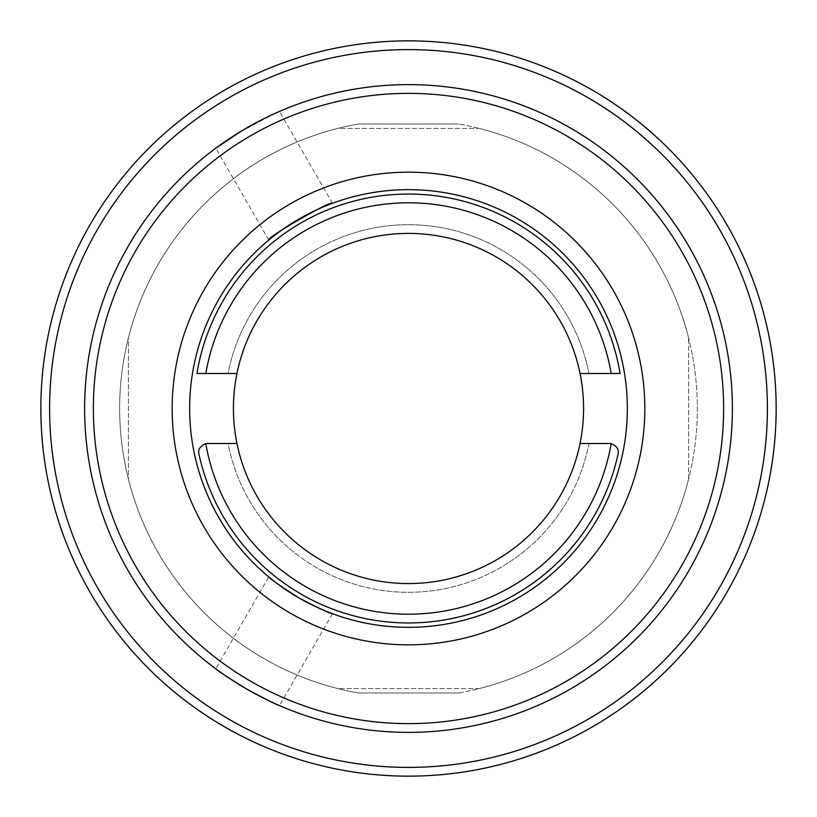 <?xml version="1.0" encoding="UTF-8"?>
<svg xmlns="http://www.w3.org/2000/svg" width="817" height="817" viewBox="0 0 817 817"><rect width="100%" height="100%" fill="white"/><g stroke="black" fill="none" stroke-linecap="round" stroke-linejoin="round"><path stroke-width="0.61" stroke-dasharray="4.08 3.06" d="M408.5 194.037A214.463 214.463 0 0 0 196.917 373.481L228.045 373.481A183.825 183.825 0 0 1 588.955 373.481L620.083 373.481A214.463 214.463 0 0 0 408.5 194.037A214.463 214.463 0 0 1 620.083 373.481M408.5 84.621A323.879 323.879 0 0 1 732.379 408.5A323.879 323.879 0 0 1 408.5 732.379A323.879 323.879 0 0 1 84.621 408.5A323.879 323.879 0 0 1 408.5 84.621A323.879 323.879 0 0 1 732.379 408.5A323.879 323.879 0 0 1 408.5 732.379A323.879 323.879 0 0 1 84.621 408.5A323.879 323.879 0 0 1 408.5 84.621M408.5 583.573A175.073 175.073 0 0 1 233.427 408.5A175.073 175.073 0 0 1 408.5 233.427A175.073 175.073 0 0 1 583.573 408.5A175.073 175.073 0 0 1 408.5 583.573M236.961 373.481L228.045 373.481A183.825 183.825 0 0 1 588.955 373.481L580.039 373.481M580.039 443.519L588.955 443.519A183.825 183.825 0 0 1 228.045 443.519L236.961 443.519M128.381 337.921A288.871 288.871 0 0 1 337.921 128.381L479.079 128.381A288.871 288.871 0 0 1 688.619 337.921L688.619 479.079A288.871 288.871 0 0 1 479.079 688.619L337.921 688.619A288.871 288.871 0 0 1 128.381 479.079L128.381 337.921A288.871 288.871 0 0 1 337.921 128.381L479.079 128.381A288.871 288.871 0 0 1 688.619 337.921L688.619 479.079A288.871 288.871 0 0 1 479.079 688.619L337.921 688.619A288.871 288.871 0 0 1 128.381 479.079L128.381 337.921M611.177 443.682A205.71 205.71 0 0 1 205.823 443.682A8.752 8.752 0 0 1 207.498 443.519L228.045 443.519A183.825 183.825 0 0 0 588.955 443.519L609.502 443.519A8.752 8.752 0 0 1 611.177 443.682C616.876 446.011 619.163 449.493 618.05 454.129A214.463 214.463 0 0 1 198.95 454.129A214.463 214.463 0 0 0 618.05 454.129M408.5 776.15A367.65 367.65 0 0 0 776.15 408.5A367.65 367.65 0 0 0 408.5 40.85A367.65 367.65 0 0 0 40.85 408.5A367.65 367.65 0 0 0 408.5 776.15A367.65 367.65 0 0 1 40.85 408.5A367.65 367.65 0 0 1 408.5 40.85M458.592 692.99A288.871 288.871 0 0 0 458.592 124.01A288.871 288.871 0 0 1 458.592 692.99L358.408 692.99A288.871 288.871 0 0 1 358.408 124.01L458.592 124.01L358.408 124.01A288.871 288.871 0 0 0 358.408 692.99L458.592 692.99M526.669 203.821A236.348 236.348 0 0 0 203.821 290.331A236.348 236.348 0 0 0 290.331 613.179A236.348 236.348 0 0 0 613.179 526.669A236.348 236.348 0 0 0 526.669 203.821M299.083 598.024A218.844 218.844 0 0 1 218.976 299.083A218.844 218.844 0 0 1 517.917 218.976A218.844 218.844 0 0 1 598.024 517.917A218.844 218.844 0 0 1 299.083 598.024M566.069 135.591A315.127 315.127 0 0 1 681.409 566.069A315.127 315.127 0 0 1 250.931 681.409A315.127 315.127 0 0 1 135.591 250.931A315.127 315.127 0 0 1 566.069 135.591M332.478 613.71L279.445 705.561C277.198 705.071 266.24 699.546 246.56 688.986A323.879 323.879 0 0 0 688.986 570.44A323.879 323.879 0 0 0 570.44 128.014A323.879 323.879 0 0 0 128.014 246.56A323.879 323.879 0 0 0 246.56 688.986C227.565 677.222 217.302 670.491 215.77 668.796L268.793 576.945M268.793 240.055L215.77 148.204L237.543 133.406L273.94 113.89M332.478 203.29L279.445 111.439L267.588 116.882L241.362 131.077M205.792 373.481A205.71 205.71 0 0 1 611.208 373.481M408.5 49.602A358.898 358.898 0 0 1 767.398 408.5A358.898 358.898 0 0 1 408.5 767.398A358.898 358.898 0 0 1 49.602 408.5A358.898 358.898 0 0 1 408.5 49.602"/><path stroke-width="1.23" d="M236.961 373.481L196.917 373.481A214.463 214.463 0 0 1 620.083 373.481L580.039 373.481A175.073 175.073 0 0 0 236.961 373.481A175.073 175.073 0 0 0 236.961 443.519L207.498 443.519A8.752 8.752 0 0 0 205.823 443.682A205.71 205.71 0 0 0 611.177 443.682C616.876 446.011 619.163 449.493 618.05 454.129A214.463 214.463 0 0 1 198.95 454.129C197.837 449.493 200.124 446.011 205.823 443.682C200.124 446.011 197.837 449.493 198.95 454.129M580.039 373.481A175.073 175.073 0 0 1 408.5 583.573A175.073 175.073 0 0 1 236.961 443.519M611.177 443.682A8.752 8.752 0 0 0 609.502 443.519L580.039 443.519M408.5 40.85A367.65 367.65 0 0 1 776.15 408.5A367.65 367.65 0 0 1 408.5 776.15A367.65 367.65 0 0 1 40.85 408.5A367.65 367.65 0 0 1 408.5 40.85A367.65 367.65 0 0 0 40.85 408.5A367.65 367.65 0 0 0 408.5 776.15M290.331 613.179A236.348 236.348 0 0 1 203.821 290.331A236.348 236.348 0 0 1 526.669 203.821A236.348 236.348 0 0 1 613.179 526.669A236.348 236.348 0 0 1 290.331 613.179M517.917 218.976A218.844 218.844 0 0 0 218.976 299.083A218.844 218.844 0 0 0 299.083 598.024C280.251 585.952 270.151 578.936 268.793 576.945C270.151 578.936 280.251 585.963 299.083 598.024C318.916 608.287 330.048 613.516 332.478 613.71C330.058 613.516 318.926 608.287 299.083 598.024A218.844 218.844 0 0 0 598.024 517.917A218.844 218.844 0 0 0 517.917 218.976M250.931 681.409A315.127 315.127 0 0 0 681.409 566.069A315.127 315.127 0 0 0 566.069 135.591A315.127 315.127 0 0 0 135.591 250.931A315.127 315.127 0 0 0 250.931 681.409M215.77 668.796C217.302 670.491 227.565 677.222 246.56 688.986A323.879 323.879 0 0 1 128.014 246.56A323.879 323.879 0 0 1 570.44 128.014A323.879 323.879 0 0 1 688.986 570.44A323.879 323.879 0 0 1 246.56 688.986C266.23 699.546 277.198 705.071 279.445 705.561M241.362 131.077L215.77 148.204M268.793 240.055C265.127 238.268 332.754 199.225 332.478 203.29C332.764 199.215 265.168 238.237 268.793 240.055M273.94 113.89L279.445 111.439M196.917 373.481A214.463 214.463 0 0 1 620.083 373.481M611.208 373.481A205.71 205.71 0 0 0 205.792 373.481M618.05 454.129A214.463 214.463 0 0 1 408.5 622.962M408.5 767.398A358.898 358.898 0 0 0 767.398 408.5A358.898 358.898 0 0 0 408.5 49.602A358.898 358.898 0 0 0 49.602 408.5A358.898 358.898 0 0 0 408.5 767.398"/></g></svg>
